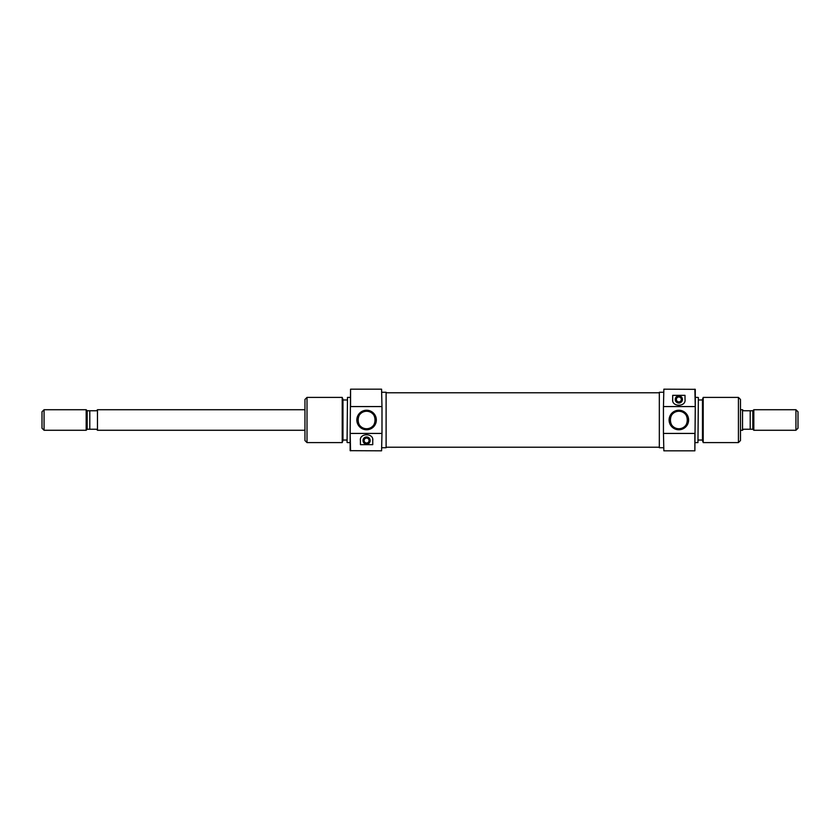<?xml version="1.0" encoding="UTF-8"?>
<svg xmlns="http://www.w3.org/2000/svg" width="840" height="840" viewBox="0 0 840 840"><rect width="100%" height="100%" fill="white"/><g stroke="black" fill="none" stroke-linecap="round" stroke-linejoin="round"><path stroke-width="1.26" d="M366.587 438.081A2.468 2.468 0 0 0 364.119 440.548A2.468 2.468 0 0 0 366.587 443.006A2.468 2.468 0 0 0 369.054 440.548A2.468 2.468 0 0 0 366.587 438.081M366.587 436.947A3.591 3.591 0 0 0 362.995 440.548A3.591 3.591 0 0 0 366.587 444.14A3.591 3.591 0 0 0 370.178 440.548A3.591 3.591 0 0 0 366.587 436.947M381.581 389.183L381.99 407.536L381.581 389.183L350.564 389.183L350.564 406.57L381.581 406.57M381.581 450.818L381.99 432.464L381.581 450.818L350.154 450.671L350.154 433.083L350.564 450.818M366.587 429.755A9.755 9.755 0 0 1 356.832 420A9.755 9.755 0 0 1 366.587 410.245A9.755 9.755 0 0 1 376.341 420A9.755 9.755 0 0 1 366.587 429.755M366.587 411.264A8.736 8.736 0 0 0 357.861 420A8.736 8.736 0 0 0 366.587 428.736C377.78 429.534 377.811 410.487 366.587 411.264C355.404 410.456 355.362 429.513 366.587 428.736A8.736 8.736 0 0 0 375.322 420A8.736 8.736 0 0 0 366.587 411.264M342.216 397.404L342.962 399.452L342.962 440.548L342.216 442.596L342.216 397.404L307.01 397.404L307.01 442.596L304.952 440.548L304.952 399.452L307.01 397.404M347.067 442.449L347.477 397.404L347.067 442.449M350.154 433.083L350.564 389.183M381.99 447.731L386.106 447.731L386.106 392.269L381.99 392.269M350.154 397.404L347.477 397.404M350.154 442.596L347.477 442.596M347.067 399.966L342.962 399.966M347.067 440.034L342.962 440.034M342.216 442.596L307.01 442.596M350.564 433.43L381.581 433.43M360.423 444.654L360.423 440.548C359.163 432.905 373.968 432.831 372.75 440.548L372.75 444.654L360.423 444.654M381.99 432.464L381.99 407.536M372.75 440.548A6.163 6.163 0 0 0 372.666 439.509M678.846 401.919A2.468 2.468 0 0 0 681.314 399.452A2.468 2.468 0 0 0 678.846 396.995A2.468 2.468 0 0 0 676.379 399.452A2.468 2.468 0 0 0 678.846 401.919M678.846 403.053A3.591 3.591 0 0 0 682.448 399.452A3.591 3.591 0 0 0 678.846 395.861A3.591 3.591 0 0 0 675.255 399.452A3.591 3.591 0 0 0 678.846 403.053M663.852 450.818L663.442 432.464L663.852 450.818L694.869 450.818L694.869 433.43L663.852 433.43M663.852 389.183L663.442 407.536L663.852 389.183L695.279 389.33L695.279 406.917L694.869 389.183M678.846 410.245A9.755 9.755 0 0 1 688.611 420A9.755 9.755 0 0 1 678.846 429.755A9.755 9.755 0 0 1 669.091 420A9.755 9.755 0 0 1 678.846 410.245M678.846 428.736A8.736 8.736 0 0 0 687.582 420A8.736 8.736 0 0 0 678.846 411.264C667.653 410.466 667.632 429.513 678.846 428.736C690.029 429.544 690.081 410.487 678.846 411.264A8.736 8.736 0 0 0 670.121 420A8.736 8.736 0 0 0 678.846 428.736M703.216 442.596L702.471 440.548L702.471 399.452L703.216 397.404L703.216 442.596L738.423 442.596L738.423 397.404L740.481 399.452L740.481 440.548L738.423 442.596M698.365 397.551L697.956 442.596L698.365 397.551M695.279 406.917L694.869 450.818M663.442 392.269L659.327 392.269L659.327 447.731L663.442 447.731M695.279 442.596L697.956 442.596M695.279 397.404L697.956 397.404M698.365 440.034L702.471 440.034M698.365 399.966L702.471 399.966M703.216 397.404L738.423 397.404M694.869 406.57L663.852 406.57M685.01 395.346L685.01 399.452C686.27 407.096 671.475 407.169 672.683 399.452L672.683 395.346L685.01 395.346M663.442 407.536L663.442 432.464M672.683 399.452A6.163 6.163 0 0 0 672.767 400.491M304.952 430.269L97.472 430.269L97.472 409.731L304.952 409.731M44.058 430.269L42 428.221L42 411.779L44.058 409.731L86.173 409.731L86.173 430.269L44.058 430.269L44.058 409.731M86.173 409.731L87.192 410.76L87.192 429.24L86.173 430.269M740.481 430.269L742.529 430.269L742.529 409.731L740.481 409.731M798 411.779L798 428.221L795.942 430.269L795.942 409.731L798 411.779M752.808 410.76L750.204 410.76L750.204 429.24L752.808 429.24L752.808 410.76L753.827 409.731L753.827 430.269L795.942 430.269M753.827 409.731L795.942 409.731M752.808 429.24L753.827 430.269M750.204 429.24L743.558 429.24L742.529 430.185M742.529 409.815L743.558 410.76L750.204 410.76M87.192 410.76L89.796 410.76L89.796 429.24L87.192 429.24M89.796 429.24L96.442 429.24L97.472 430.185M97.472 409.815L96.442 410.76L89.796 410.76M386.106 447.216L659.327 447.216M386.106 392.784L659.327 392.784"/></g></svg>
